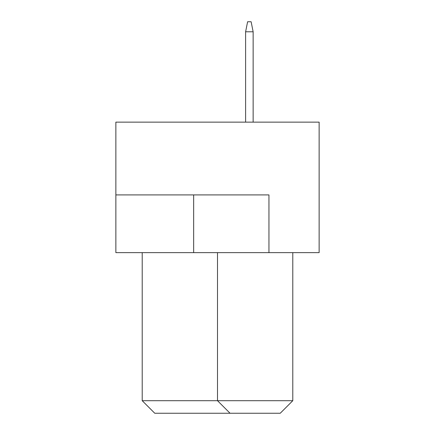 <?xml version="1.0" encoding="UTF-8"?>
<svg xmlns="http://www.w3.org/2000/svg" width="435" height="435" viewBox="0 0 435 435"><rect width="100%" height="100%" fill="white"/><g stroke="black" fill="none" stroke-linecap="round" stroke-linejoin="round"><path stroke-width="0.65" d="M319.138 122.137L115.862 122.137L115.862 252.637L319.138 252.637L319.138 122.137M268.95 252.637L268.95 194.913L115.862 194.913M142.212 252.637L142.212 400.7L292.788 400.7L292.788 252.637M292.788 400.7L280.238 413.25L230.05 413.25L217.5 400.7L217.5 252.637M230.05 413.25L154.762 413.25L142.212 400.7M253.137 122.137L253.137 31.788L245.606 31.788L245.606 122.137M245.606 31.788L247.613 21.75L251.131 21.75L253.137 31.788M193.657 194.913L193.657 252.637"/></g></svg>
